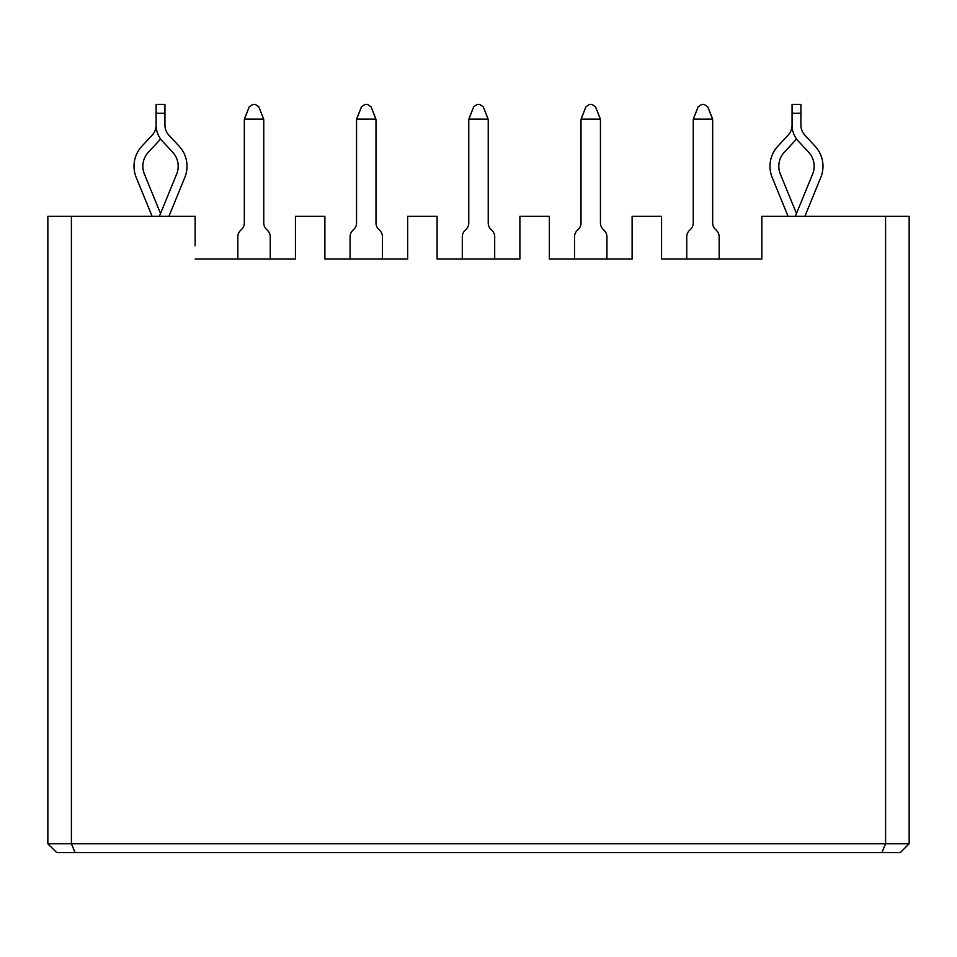 <?xml version="1.0" encoding="UTF-8"?>
<svg xmlns="http://www.w3.org/2000/svg" width="957" height="957" viewBox="0 0 957 957"><rect width="100%" height="100%" fill="white"/><g stroke="black" fill="none" stroke-linecap="round" stroke-linejoin="round"><path stroke-width="1.44" d="M632.11 259.048L549.342 259.048L632.11 259.048L632.11 216.342L661.574 216.342L661.574 259.048L761.868 259.048L761.868 216.342L885.584 216.342L885.584 843.763L909.15 843.763L909.15 216.342L885.584 216.342M549.342 259.048L549.342 216.342L519.89 216.342L519.89 259.048L437.11 259.048L519.89 259.048M437.11 259.048L437.11 216.342L407.658 216.342L407.658 259.048L324.89 259.048L407.658 259.048M324.89 259.048L324.89 216.342L295.426 216.342L295.426 259.048L195.132 259.048L295.426 259.048M71.416 216.342L47.85 216.342L47.85 843.763L71.416 843.763L71.416 216.342L195.132 216.342L195.132 245.793M47.85 843.763L56.69 852.591L75.077 852.591L71.416 843.763L885.584 843.763L881.923 852.591L900.31 852.591L909.15 843.763M761.868 245.793L761.868 259.048L661.574 259.048M75.077 852.591L881.923 852.591M606.929 236.786L606.929 259.048L606.929 236.786A8.84 8.84 0 0 0 604.346 230.541L603.042 229.237A8.84 8.84 0 0 1 600.446 222.993L600.446 120.271A5.886 5.886 0 0 0 600.338 119.135L581.114 119.135A5.886 5.886 0 0 0 581.007 120.271L581.007 222.993A8.84 8.84 0 0 1 578.423 229.237L577.119 230.541A8.84 8.84 0 0 0 574.523 236.786L574.523 259.048M603.042 229.237A8.84 8.84 0 0 1 600.446 222.993L600.446 120.271M581.007 222.993A8.84 8.84 0 0 1 578.423 229.237L577.119 230.541M581.114 119.135L585.935 106.813L589.488 104.409L591.964 104.409L595.517 106.813L600.338 119.135M581.425 118.082L585.935 106.813M595.517 106.813L600.027 118.082M589.488 104.409L591.964 104.409M719.162 236.786L719.162 259.048L719.162 236.786A8.84 8.84 0 0 0 716.566 230.541L715.262 229.237A8.84 8.84 0 0 1 712.678 222.993L712.678 120.271A5.886 5.886 0 0 0 712.57 119.135L693.346 119.135A5.886 5.886 0 0 0 693.239 120.271L693.239 222.993A8.84 8.84 0 0 1 690.643 229.237L689.339 230.541A8.84 8.84 0 0 0 686.755 236.786L686.755 259.048M715.262 229.237A8.84 8.84 0 0 1 712.678 222.993L712.678 120.271M690.643 229.237L689.339 230.541M270.245 236.786L270.245 259.048L270.245 236.786A8.84 8.84 0 0 0 267.661 230.541L266.357 229.237A8.84 8.84 0 0 1 263.761 222.993L263.761 120.271A5.886 5.886 0 0 0 263.654 119.135L244.43 119.135A5.886 5.886 0 0 0 244.322 120.271L244.322 222.993A8.84 8.84 0 0 1 241.738 229.237L240.434 230.541A8.84 8.84 0 0 0 237.838 236.786L237.838 259.048M266.357 229.237A8.84 8.84 0 0 1 263.761 222.993L263.761 120.271M244.322 222.993A8.84 8.84 0 0 1 241.738 229.237L240.434 230.541M382.477 236.786L382.477 259.048L382.477 236.786A8.84 8.84 0 0 0 379.881 230.541L378.577 229.237A8.84 8.84 0 0 1 375.993 222.993L375.993 120.271A5.886 5.886 0 0 0 375.886 119.135L356.662 119.135A5.886 5.886 0 0 0 356.554 120.271L356.554 222.993A8.84 8.84 0 0 1 353.958 229.237L352.655 230.541A8.84 8.84 0 0 0 350.071 236.786L350.071 259.048M378.577 229.237A8.84 8.84 0 0 1 375.993 222.993L375.993 120.271M353.958 229.237L352.655 230.541M494.697 236.786L494.697 259.048L494.697 236.786A8.84 8.84 0 0 0 492.113 230.541L490.809 229.237A8.84 8.84 0 0 1 488.226 222.993L488.226 120.271A5.886 5.886 0 0 0 488.106 119.135L468.894 119.135A5.886 5.886 0 0 0 468.774 120.271L468.774 222.993A8.84 8.84 0 0 1 466.191 229.237L464.887 230.541A8.84 8.84 0 0 0 462.303 236.786L462.303 259.048M490.809 229.237A8.84 8.84 0 0 1 488.226 222.993L488.226 120.271M468.774 222.993A8.84 8.84 0 0 1 466.191 229.237L464.887 230.541M693.346 119.135L698.167 106.813L701.72 104.409L704.196 104.409L707.749 106.813L712.57 119.135M693.658 118.082L698.167 106.813M707.749 106.813L712.259 118.082M701.72 104.409L704.196 104.409M244.43 119.135L249.251 106.813L252.804 104.409L255.28 104.409L258.833 106.813L263.654 119.135M244.741 118.082L249.251 106.813M252.804 104.409L255.28 104.409M356.662 119.135L361.483 106.813L365.036 104.409L367.512 104.409L371.065 106.813L375.886 119.135M356.973 118.082L361.483 106.813M371.065 106.813L375.575 118.082M365.036 104.409L367.512 104.409M468.894 119.135L473.703 106.813L477.268 104.409L479.732 104.409L483.297 106.813L488.106 119.135M469.205 118.082L473.703 106.813M483.297 106.813L487.795 118.082M477.268 104.409L479.732 104.409M795.327 216.342L812.613 174.066A20.623 20.623 0 0 0 808.641 152.223L798.365 141.169A23.566 23.566 0 0 1 792.061 125.128L792.061 104.409L800.901 104.409L800.901 125.128A14.726 14.726 0 0 0 804.837 135.152L815.113 146.218A29.452 29.452 0 0 1 820.795 177.416L804.873 216.342M796.475 138.873A23.566 23.566 0 0 1 794.597 141.169L784.321 152.223A20.623 20.623 0 0 0 780.338 174.066L796.475 213.519M788.089 216.342L772.167 177.416A29.452 29.452 0 0 1 777.85 146.218L788.125 135.152A14.726 14.726 0 0 0 792.061 125.128L792.061 123.549M159.364 216.342L176.662 174.066A20.623 20.623 0 0 0 172.679 152.223L162.403 141.169A23.566 23.566 0 0 1 156.099 125.128L156.099 104.409L164.939 104.409L164.939 125.128A14.726 14.726 0 0 0 168.875 135.152L179.15 146.218A29.452 29.452 0 0 1 184.833 177.416L168.91 216.342M160.525 138.873A23.566 23.566 0 0 1 158.635 141.169L148.359 152.223A20.623 20.623 0 0 0 144.387 174.066L160.525 213.519M152.127 216.342L136.205 177.416A29.452 29.452 0 0 1 141.887 146.218L152.163 135.152A14.726 14.726 0 0 0 156.099 125.128L156.099 123.549M792.061 113.237L800.901 113.237M156.099 113.237L164.939 113.237"/></g></svg>
